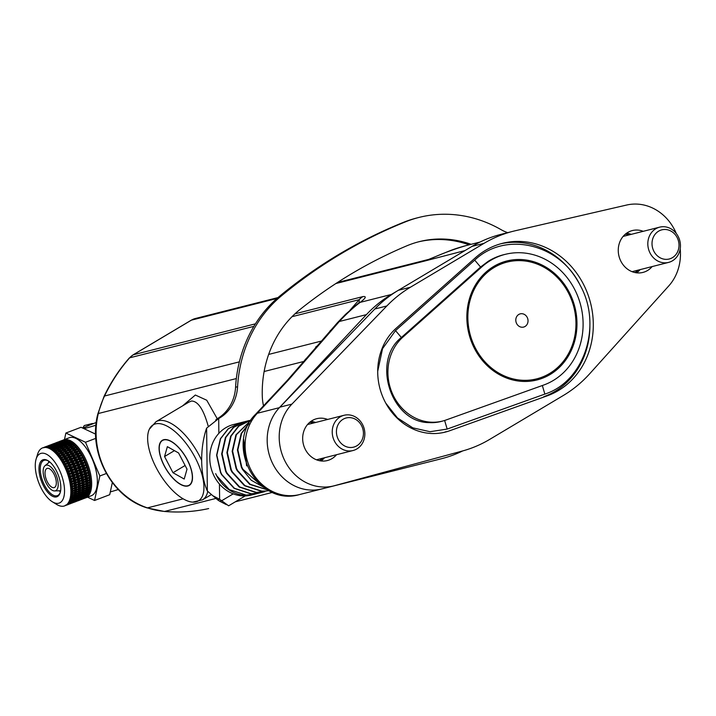 <?xml version="1.0" encoding="UTF-8"?>
<svg xmlns="http://www.w3.org/2000/svg" width="716" height="716" viewBox="0 0 716 716"><rect width="100%" height="100%" fill="white"/><g stroke="black" fill="none" stroke-linecap="round" stroke-linejoin="round"><path stroke-width="1.07" d="M472.256 341.049A60.233 53.628 -104.2 0 1 507.116 262.083A60.233 53.628 -104.2 0 1 573.901 307.298A60.233 53.628 -104.2 0 1 536.705 378.862A60.233 53.628 -104.2 0 1 472.256 341.049M516.29 322.8A6.82 6.068 -104.2 0 1 520.237 313.859A6.82 6.068 -104.2 0 1 527.799 318.978A6.82 6.068 -104.2 0 1 523.584 327.078A6.82 6.068 -104.2 0 1 516.29 322.8M440.77 421.554A47.766 42.53 75.8 0 0 442.058 421.196A47.766 42.53 75.8 0 1 440.77 421.554M429.287 422.601A47.766 42.53 75.8 0 0 440.966 421.5A47.766 42.53 75.8 0 0 442.461 421.089A47.766 42.53 75.8 0 1 440.966 421.5A47.766 42.53 75.8 0 1 429.287 422.601C391.392 422.861 371.067 361.15 401.372 337.496L480.57 267.032L474.717 260.132L480.57 267.032L488.231 261.295A68.226 60.744 -104.2 0 1 503.652 254.717A68.226 60.744 -104.2 0 1 505.478 254.287A68.226 60.744 -104.2 0 0 503.652 254.717A68.226 60.744 -104.2 0 0 488.231 261.295L480.57 267.032L401.372 337.496L395.518 330.604L401.372 337.496C371.067 361.15 391.392 422.861 429.287 422.601M503.455 254.771A68.226 60.744 -104.2 0 1 505.048 254.395A68.226 60.744 -104.2 0 0 503.455 254.771M184.218 479.04L187.028 469.168L178.597 452.977L167.365 446.668L164.555 456.54L172.977 472.721L184.218 479.04M187.386 459.914A26.277 11.563 -120.8 0 0 170.202 440.841A26.277 11.563 -120.8 0 0 159.194 446.077A26.277 11.563 -120.8 0 0 165.861 468.774A26.277 11.563 -120.8 0 0 182.652 485.43A26.277 11.563 -120.8 0 0 187.386 459.914M174.444 450.641L164.555 456.54M185.113 465.49L172.977 472.721M118.256 489.529A31.423 1.468 160.5 0 1 110.318 491.901M95.962 425.179A31.423 1.468 160.5 0 1 83.79 428.58M83.056 428.231A31.423 1.468 160.5 0 1 96.257 422.476M44.652 479.523A13.64 6.176 69.2 0 1 45.001 465.74A13.64 6.176 69.2 0 1 56.439 475.809A13.64 6.176 69.2 0 1 54.586 490.934A13.64 6.176 69.2 0 1 44.652 479.523M46.155 479.147A10.23 4.636 69.2 0 1 47.032 468.443A10.23 4.636 69.2 0 1 54.998 476.355A10.23 4.636 69.2 0 1 54.309 487.56A10.23 4.636 69.2 0 1 46.155 479.147M85.938 496.797L85.49 497.584L66.552 504.789A31.03 14.051 69.2 0 1 65.917 505.254A31.03 14.051 -110.8 0 1 65.514 505.487A31.03 14.051 69.2 0 1 64.816 505.818A31.03 14.051 -110.8 0 1 64.386 505.97A31.03 14.051 69.2 0 1 63.634 506.158A31.03 14.051 -110.8 0 1 63.178 506.23A31.03 14.051 69.2 0 1 62.382 506.275A31.03 14.051 -110.8 0 1 61.889 506.266A31.03 14.051 69.2 0 1 61.057 506.167A31.03 14.051 -110.8 0 1 60.547 506.078A31.03 14.051 69.2 0 1 59.679 505.845A31.03 14.051 -110.8 0 1 59.151 505.666A31.03 14.051 69.2 0 1 58.256 505.29A31.03 14.051 -110.8 0 1 57.719 505.031A31.03 14.051 69.2 0 1 56.797 504.529A31.03 14.051 -110.8 0 1 56.528 504.368A31.03 14.051 -110.8 0 1 56.242 504.189M84.667 498.121L82.564 499.007A31.03 14.051 69.2 0 1 81.866 499.329L81.436 499.482A31.03 14.051 69.2 0 1 80.747 499.661M78.044 500.77L77.641 500.923A31.03 14.051 69.2 0 1 76.961 501.102M74.258 502.211L73.855 502.363A31.03 14.051 69.2 0 1 73.175 502.543M73.3 502.444L71.197 503.33A31.03 14.051 69.2 0 1 70.499 503.652L70.07 503.804A31.03 14.051 69.2 0 1 69.389 503.983M66.677 505.093L66.284 505.245A31.03 14.051 69.2 0 1 65.648 505.415M66.284 505.245L65.362 505.245M70.07 503.804L69.148 503.804M73.855 502.363L72.934 502.363M77.641 500.923L76.719 500.923M81.436 499.482L80.514 499.482M84.452 498.282A31.03 14.051 69.2 0 1 83.763 498.613L80.657 499.428M78.769 500.448A31.03 14.051 69.2 0 1 78.08 500.77L79.968 500.054A31.03 14.051 69.2 0 0 80.666 499.723L77.829 500.412M74.983 501.889A31.03 14.051 69.2 0 1 74.285 502.211L76.182 501.495A31.03 14.051 69.2 0 0 76.881 501.164L74.043 501.853M73.095 502.605A31.03 14.051 69.2 0 1 72.397 502.936L69.291 503.751M67.411 504.771A31.03 14.051 69.2 0 1 66.713 505.093L68.611 504.377A31.03 14.051 69.2 0 0 69.3 504.046L66.463 504.735M65.505 505.192L66.713 505.093M71.197 503.33L70.249 503.294M73.077 502.31L74.285 502.211M76.872 500.869L78.08 500.77M82.564 499.007L81.615 498.971M83.602 498.309A31.03 14.051 69.2 0 1 82.958 498.766L84.855 498.05A31.03 14.051 69.2 0 0 85.49 497.584L86.421 496.815A30.69 13.899 69.2 0 1 86.35 496.877A30.69 13.899 69.2 0 1 86.296 496.922M79.816 499.75A31.03 14.051 69.2 0 1 79.172 500.207L81.069 499.491A31.03 14.051 69.2 0 0 81.705 499.025L82.635 498.255A30.69 13.899 69.2 0 1 82.564 498.318A30.69 13.899 69.2 0 1 82.51 498.363M76.021 501.191A31.03 14.051 69.2 0 1 75.386 501.648L77.283 500.932A31.03 14.051 69.2 0 0 77.919 500.466L78.841 499.696A30.69 13.899 69.2 0 1 78.778 499.759A30.69 13.899 69.2 0 1 78.724 499.804M72.235 502.632A31.03 14.051 69.2 0 1 71.6 503.088L73.488 502.372A31.03 14.051 69.2 0 0 74.133 501.907L75.055 501.137A30.69 13.899 69.2 0 1 74.983 501.2A30.69 13.899 69.2 0 1 74.929 501.245M68.45 504.073A31.03 14.051 69.2 0 1 67.805 504.529L69.703 503.813A31.03 14.051 69.2 0 0 70.338 503.348L71.269 502.578A30.69 13.899 69.2 0 1 71.197 502.641A30.69 13.899 69.2 0 1 71.144 502.686M86.842 495.857L87.343 495.893L86.439 496.671L67.492 503.876A31.03 14.051 69.2 0 1 66.919 504.476A31.03 14.051 -110.8 0 1 66.552 504.789L67.483 504.019A30.69 13.899 69.2 0 1 67.411 504.082A30.69 13.899 69.2 0 1 67.358 504.127M66.597 504.664L67.805 504.529M70.383 503.223L71.6 503.088M74.178 501.782L75.386 501.648M77.963 500.341L79.172 500.207M81.749 498.9L82.958 498.766M84.542 497.396A31.03 14.051 69.2 0 1 83.969 497.987L86.547 496.707A30.69 13.899 69.2 0 0 87.343 495.893M86.439 496.671A31.03 14.051 69.2 0 1 85.857 497.271L86.35 496.877M80.756 498.837A31.03 14.051 69.2 0 1 80.174 499.428L83.969 497.987M82.644 498.112A31.03 14.051 69.2 0 1 82.072 498.712M76.961 500.278A31.03 14.051 69.2 0 1 76.388 500.869L80.174 499.428M78.858 499.553A31.03 14.051 69.2 0 1 78.286 500.153M73.175 501.719A31.03 14.051 69.2 0 1 72.602 502.31L76.388 500.869M75.073 500.994A31.03 14.051 69.2 0 1 74.491 501.594L74.983 501.2M69.389 503.16A31.03 14.051 69.2 0 1 68.808 503.751L72.602 502.31M71.278 502.435A31.03 14.051 69.2 0 1 70.705 503.035M66.919 504.476L68.808 503.751M68.396 503.097A30.69 13.899 69.2 0 1 67.599 503.921M72.182 501.656A30.69 13.899 69.2 0 1 71.385 502.48M75.977 500.215A30.69 13.899 69.2 0 1 75.18 501.039M79.762 498.775A30.69 13.899 69.2 0 1 78.966 499.598M83.548 497.334A30.69 13.899 69.2 0 1 82.752 498.148M87.271 495.562L85.374 496.278A31.03 14.051 69.2 0 1 84.864 497.002L87.45 495.758A30.69 13.899 69.2 0 0 88.149 494.765L87.271 495.562A31.03 14.051 69.2 0 1 86.761 496.278M85.374 496.278L81.588 497.718A31.03 14.051 69.2 0 1 81.078 498.443L84.864 497.002M83.486 497.002A31.03 14.051 69.2 0 1 82.975 497.718M81.588 497.718L77.802 499.159A31.03 14.051 69.2 0 1 77.292 499.884L81.078 498.443M79.691 498.443A31.03 14.051 69.2 0 1 79.181 499.159M77.802 499.159L74.008 500.6A31.03 14.051 69.2 0 1 73.497 501.325L77.292 499.884M75.905 499.884A31.03 14.051 69.2 0 1 75.395 500.6M74.008 500.6L70.222 502.041A31.03 14.051 69.2 0 1 69.712 502.766L73.497 501.325M72.119 501.325A31.03 14.051 69.2 0 1 71.609 502.041M70.222 502.041L68.333 502.766A31.03 14.051 69.2 0 1 67.823 503.482L69.712 502.766M69.21 501.97A30.69 13.899 69.2 0 1 68.503 502.963M72.996 500.529A30.69 13.899 69.2 0 1 72.298 501.522M76.791 499.088A30.69 13.899 69.2 0 1 76.084 500.081M80.577 497.647A30.69 13.899 69.2 0 1 79.87 498.64M84.363 496.206A30.69 13.899 69.2 0 1 83.656 497.199M87.996 494.246L86.099 494.962A31.03 14.051 69.2 0 1 85.66 495.812L88.247 494.604A30.69 13.899 69.2 0 0 88.856 493.44L87.996 494.246A31.03 14.051 69.2 0 1 87.558 495.087M86.099 494.962L82.313 496.403A31.03 14.051 69.2 0 1 81.875 497.253L85.66 495.812M84.211 495.687A31.03 14.051 69.2 0 1 83.772 496.528M82.313 496.403L78.527 497.844A31.03 14.051 69.2 0 1 78.089 498.694L81.875 497.253M80.416 497.128A31.03 14.051 69.2 0 1 79.977 497.969M78.527 497.844L74.733 499.285A31.03 14.051 69.2 0 1 74.294 500.135L78.089 498.694M76.63 498.569A31.03 14.051 69.2 0 1 76.191 499.41M74.733 499.285L70.947 500.726A31.03 14.051 69.2 0 1 70.508 501.576L74.294 500.135M72.844 500.01A31.03 14.051 69.2 0 1 72.406 500.851M70.947 500.726L69.058 501.451A31.03 14.051 69.2 0 1 68.611 502.292L70.508 501.576M69.917 500.645A30.69 13.899 69.2 0 1 69.309 501.809M73.703 499.204A30.69 13.899 69.2 0 1 73.095 500.368M77.489 497.763A30.69 13.899 69.2 0 1 76.881 498.927M81.275 496.322A30.69 13.899 69.2 0 1 80.675 497.486M85.07 494.881A30.69 13.899 69.2 0 1 84.461 496.045M88.605 492.742L86.708 493.467A31.03 14.051 69.2 0 1 86.341 494.425L88.936 493.261A30.69 13.899 69.2 0 0 89.437 491.937L88.605 492.742A31.03 14.051 69.2 0 1 88.238 493.7M86.708 493.467L85.651 493.378L82.922 494.908A31.03 14.051 69.2 0 1 82.555 495.866L86.341 494.425M84.819 494.183A31.03 14.051 69.2 0 1 84.452 495.141M82.922 494.908L81.866 494.819L79.136 496.349A31.03 14.051 69.2 0 1 78.769 497.307L82.555 495.866M81.024 495.624A31.03 14.051 69.2 0 1 80.657 496.582M79.136 496.349L78.08 496.26L75.341 497.79A31.03 14.051 69.2 0 1 74.974 498.748L78.769 497.307M77.239 497.065A31.03 14.051 69.2 0 1 76.872 498.023M75.341 497.79L74.285 497.701L71.555 499.231A31.03 14.051 69.2 0 1 71.188 500.189L74.974 498.748M73.453 498.506A31.03 14.051 69.2 0 1 73.086 499.464M71.555 499.231L70.499 499.142L69.658 499.947A31.03 14.051 69.2 0 1 69.3 500.905L71.188 500.189M70.499 499.142A30.69 13.899 69.2 0 1 69.998 500.466M74.285 497.701A30.69 13.899 69.2 0 1 73.784 499.025M78.08 496.26A30.69 13.899 69.2 0 1 77.57 497.584M81.866 494.819A30.69 13.899 69.2 0 1 81.356 496.143M85.651 493.378A30.69 13.899 69.2 0 1 85.15 494.702M89.088 491.069L87.2 491.785A31.03 14.051 69.2 0 1 86.904 492.859L89.509 491.731A30.69 13.899 69.2 0 0 89.903 490.254L89.088 491.069A31.03 14.051 69.2 0 1 88.802 492.134M87.2 491.785L86.117 491.695L83.405 493.226A31.03 14.051 69.2 0 1 83.119 494.3L86.904 492.859M85.302 492.51A31.03 14.051 69.2 0 1 85.016 493.575M83.405 493.226L82.331 493.136L79.619 494.667A31.03 14.051 69.2 0 1 79.333 495.74L83.119 494.3M81.517 493.95A31.03 14.051 69.2 0 1 81.221 495.016M79.619 494.667L78.545 494.577L75.833 496.107A31.03 14.051 69.2 0 1 75.538 497.181L79.333 495.74M77.722 495.391A31.03 14.051 69.2 0 1 77.435 496.457M75.833 496.107L74.75 496.018L72.039 497.548A31.03 14.051 69.2 0 1 71.752 498.622L75.538 497.181M73.936 496.832A31.03 14.051 69.2 0 1 73.65 497.897M72.039 497.548L70.965 497.459L70.15 498.273A31.03 14.051 69.2 0 1 69.855 499.338L71.752 498.622M70.965 497.459A30.69 13.899 69.2 0 1 70.562 498.936M74.75 496.018A30.69 13.899 69.2 0 1 74.357 497.495M78.545 494.577A30.69 13.899 69.2 0 1 78.142 496.054M82.331 493.136A30.69 13.899 69.2 0 1 81.928 494.613M86.117 491.695A30.69 13.899 69.2 0 1 85.723 493.172M89.446 489.225L87.558 489.95A31.03 14.051 69.2 0 1 87.343 491.113L89.956 490.03A30.69 13.899 69.2 0 0 90.252 488.41L89.446 489.225A31.03 14.051 69.2 0 1 89.24 490.397M87.558 489.95L86.457 489.86L83.772 491.391A31.03 14.051 69.2 0 1 83.557 492.554L87.343 491.113M85.66 490.666A31.03 14.051 69.2 0 1 85.455 491.838M83.772 491.391L82.671 491.301L79.977 492.832A31.03 14.051 69.2 0 1 79.771 493.995L83.557 492.554M81.875 492.107A31.03 14.051 69.2 0 1 81.66 493.279M79.977 492.832L78.885 492.742L76.191 494.273A31.03 14.051 69.2 0 1 75.977 495.436L79.771 493.995M78.089 493.548A31.03 14.051 69.2 0 1 77.874 494.72M76.191 494.273L75.099 494.183L72.406 495.714A31.03 14.051 69.2 0 1 72.191 496.877L75.977 495.436M74.294 494.989A31.03 14.051 69.2 0 1 74.088 496.161M72.406 495.714L71.305 495.624L70.508 496.43A31.03 14.051 69.2 0 1 70.302 497.602L72.191 496.877M71.305 495.624A30.69 13.899 69.2 0 1 71.018 497.235M75.099 494.183A30.69 13.899 69.2 0 1 74.804 495.794M78.885 492.742A30.69 13.899 69.2 0 1 78.59 494.353M82.671 491.301A30.69 13.899 69.2 0 1 82.385 492.912M86.457 489.86A30.69 13.899 69.2 0 1 86.171 491.471M89.688 487.238L87.791 487.954A31.03 14.051 69.2 0 1 87.656 489.216L90.279 488.169A30.69 13.899 69.2 0 0 90.467 486.433L89.688 487.238A31.03 14.051 69.2 0 1 89.554 488.5M87.791 487.954L86.672 487.873L84.005 489.395A31.03 14.051 69.2 0 1 83.87 490.657L87.656 489.216M85.893 488.679A31.03 14.051 69.2 0 1 85.768 489.941M84.005 489.395L82.886 489.314L80.21 490.836A31.03 14.051 69.2 0 1 80.085 492.098L83.87 490.657M82.107 490.12A31.03 14.051 69.2 0 1 81.973 491.382M80.21 490.836L79.1 490.755L76.424 492.277A31.03 14.051 69.2 0 1 76.29 493.539L80.085 492.098M78.321 491.561A31.03 14.051 69.2 0 1 78.187 492.823M76.424 492.277L75.305 492.196L72.638 493.727A31.03 14.051 69.2 0 1 72.504 494.98L76.29 493.539M74.527 493.002A31.03 14.051 69.2 0 1 74.401 494.264M72.638 493.727L71.519 493.637L70.741 494.443A31.03 14.051 69.2 0 1 70.616 495.705L72.504 494.98M71.519 493.637A30.69 13.899 69.2 0 1 71.34 495.374M75.305 492.196A30.69 13.899 69.2 0 1 75.126 493.933M79.1 490.755A30.69 13.899 69.2 0 1 78.921 492.492M82.886 489.314A30.69 13.899 69.2 0 1 82.707 491.051M86.672 487.873A30.69 13.899 69.2 0 1 86.493 489.61M89.786 485.117L87.889 485.833A31.03 14.051 69.2 0 1 87.844 487.175L90.484 486.173A30.69 13.899 69.2 0 0 90.547 484.32L89.786 485.117A31.03 14.051 69.2 0 1 89.742 486.459M87.889 485.833L86.761 485.761L84.103 487.274A31.03 14.051 69.2 0 1 84.058 488.616L87.844 487.175M86.001 486.558A31.03 14.051 69.2 0 1 85.947 487.9M84.103 487.274L82.975 487.202L80.317 488.715A31.03 14.051 69.2 0 1 80.264 490.057L84.058 488.616M82.215 487.999A31.03 14.051 69.2 0 1 82.161 489.341M80.317 488.715L79.181 488.643L76.531 490.156A31.03 14.051 69.2 0 1 76.478 491.498L80.264 490.057M78.42 489.44A31.03 14.051 69.2 0 1 78.375 490.782M76.531 490.156L75.395 490.084L72.737 491.597A31.03 14.051 69.2 0 1 72.692 492.939L76.478 491.498M74.634 490.881A31.03 14.051 69.2 0 1 74.58 492.223M72.737 491.597L71.609 491.525L70.848 492.322A31.03 14.051 69.2 0 1 70.794 493.664L72.692 492.939M71.609 491.525A30.69 13.899 69.2 0 1 71.537 493.378M75.395 490.084A30.69 13.899 69.2 0 1 75.332 491.937M79.181 488.643A30.69 13.899 69.2 0 1 79.118 490.496M82.975 487.202A30.69 13.899 69.2 0 1 82.904 489.055M86.761 485.761A30.69 13.899 69.2 0 1 86.69 487.614M75.126 445.576A30.69 13.899 69.2 0 0 73.838 444.359L73.077 444.609A31.03 14.051 69.2 0 1 74.017 445.495L75.314 445.764L74.571 446.059A31.03 14.051 69.2 0 1 75.502 447.053L76.782 447.348L76.048 447.679A31.03 14.051 69.2 0 1 76.961 448.78L78.223 449.102L77.498 449.469A31.03 14.051 69.2 0 1 78.393 450.668L79.628 451.008L78.921 451.411A31.03 14.051 69.2 0 1 79.78 452.7L80.98 453.049L80.282 453.497A31.03 14.051 69.2 0 1 81.114 454.866L82.125 454.937L81.597 455.698A31.03 14.051 69.2 0 1 82.376 457.139L83.521 457.488L82.832 458.016A31.03 14.051 69.2 0 1 83.575 459.502L84.685 459.86L83.996 460.415A31.03 14.051 69.2 0 1 84.685 461.954L85.759 462.294L85.079 462.885A31.03 14.051 69.2 0 1 85.705 464.451L86.627 464.46L86.054 465.409A31.03 14.051 69.2 0 1 86.618 467.002L87.522 466.984L86.94 467.96A31.03 14.051 69.2 0 1 87.433 469.562L88.31 469.517L87.71 470.528A31.03 14.051 69.2 0 1 88.131 472.13L89.07 472.372L88.363 473.088A31.03 14.051 69.2 0 1 88.712 474.672L89.616 474.887L88.9 475.621A31.03 14.051 69.2 0 1 89.178 477.187L89.992 477.044L89.312 478.109A31.03 14.051 69.2 0 1 89.509 479.63L90.306 479.46L89.598 480.534A31.03 14.051 69.2 0 1 89.715 482.011L90.493 481.796L89.76 482.87L87.862 483.595A31.03 14.051 69.2 0 1 87.898 485.009L90.547 484.32M89.76 482.87A31.03 14.051 69.2 0 1 89.795 484.285M87.862 483.595L86.717 483.524L84.076 485.036A31.03 14.051 69.2 0 1 84.112 486.45L87.898 485.009M85.974 484.311A31.03 14.051 69.2 0 1 86.001 485.725M84.076 485.036L82.931 484.965L80.29 486.477A31.03 14.051 69.2 0 1 80.317 487.891L84.112 486.45M82.179 485.752A31.03 14.051 69.2 0 1 82.215 487.166M80.29 486.477L79.145 486.406L76.505 487.918A31.03 14.051 69.2 0 1 76.531 489.332L80.317 487.891M78.393 487.193A31.03 14.051 69.2 0 1 78.429 488.607M76.505 487.918L75.35 487.847L72.71 489.359A31.03 14.051 69.2 0 1 72.746 490.773L76.531 489.332M74.607 488.634A31.03 14.051 69.2 0 1 74.643 490.048M72.71 489.359L71.564 489.297L70.821 490.075A31.03 14.051 69.2 0 1 70.848 491.498L72.746 490.773M71.564 489.297A30.69 13.899 69.2 0 1 71.609 491.248M75.35 487.847A30.69 13.899 69.2 0 1 75.395 489.807M79.145 486.406A30.69 13.899 69.2 0 1 79.19 488.366M82.931 484.965A30.69 13.899 69.2 0 1 82.975 486.925M86.717 483.524A30.69 13.899 69.2 0 1 86.761 485.484M90.502 482.083A30.69 13.899 69.2 0 1 90.547 484.043M89.598 480.534L87.71 481.25A31.03 14.051 69.2 0 1 87.826 482.727L89.715 482.011M87.71 481.25L86.547 481.197L83.924 482.691A31.03 14.051 69.2 0 1 84.032 484.168L87.826 482.727M85.813 481.975A31.03 14.051 69.2 0 1 85.929 483.452M83.924 482.691L82.761 482.647L80.129 484.132A31.03 14.051 69.2 0 1 80.246 485.609L84.032 484.168M82.027 483.416A31.03 14.051 69.2 0 1 82.143 484.893M80.129 484.132L78.966 484.088L76.344 485.573A31.03 14.051 69.2 0 1 76.46 487.05L80.246 485.609M78.241 484.857A31.03 14.051 69.2 0 1 78.348 486.334M76.344 485.573L75.18 485.529L72.558 487.014A31.03 14.051 69.2 0 1 72.665 488.491L76.46 487.05M74.446 486.298A31.03 14.051 69.2 0 1 74.562 487.775M72.558 487.014L71.394 486.97L70.66 487.739A31.03 14.051 69.2 0 1 70.777 489.216L72.665 488.491M71.394 486.97A30.69 13.899 69.2 0 1 71.546 489.001M75.18 485.529A30.69 13.899 69.2 0 1 75.341 487.56M78.966 484.088A30.69 13.899 69.2 0 1 79.127 486.119M82.761 482.647A30.69 13.899 69.2 0 1 82.913 484.678M86.547 481.197A30.69 13.899 69.2 0 1 86.708 483.237M90.332 479.756A30.69 13.899 69.2 0 1 90.493 481.796M89.312 478.109L87.424 478.825A31.03 14.051 69.2 0 1 87.621 480.355L89.509 479.63M87.424 478.825L83.638 480.275A31.03 14.051 69.2 0 1 83.826 481.796L87.621 480.355M85.526 479.55A31.03 14.051 69.2 0 1 85.723 481.071M83.638 480.275L82.456 480.239L79.843 481.716A31.03 14.051 69.2 0 1 80.04 483.237L83.826 481.796M81.74 480.991A31.03 14.051 69.2 0 1 81.937 482.512M79.843 481.716L78.671 481.68L76.057 483.157A31.03 14.051 69.2 0 1 76.254 484.678L80.04 483.237M77.954 482.432A31.03 14.051 69.2 0 1 78.142 483.953M76.057 483.157L74.885 483.121L72.271 484.598A31.03 14.051 69.2 0 1 72.459 486.119L76.254 484.678M74.16 483.873A31.03 14.051 69.2 0 1 74.357 485.394M72.271 484.598L71.09 484.562L70.374 485.314A31.03 14.051 69.2 0 1 70.571 486.835L72.459 486.119M71.09 484.562A30.69 13.899 69.2 0 1 71.358 486.665M74.885 483.121A30.69 13.899 69.2 0 1 75.153 485.224M78.671 481.68A30.69 13.899 69.2 0 1 78.939 483.783M82.456 480.239A30.69 13.899 69.2 0 1 82.725 482.342M86.251 478.798A30.69 13.899 69.2 0 1 86.52 480.901M90.037 477.357A30.69 13.899 69.2 0 1 90.306 479.46M88.9 475.621L87.012 476.337A31.03 14.051 69.2 0 1 87.28 477.903L89.178 477.187M87.012 476.337L83.217 477.778A31.03 14.051 69.2 0 1 83.495 479.344L87.28 477.903M85.114 477.062A31.03 14.051 69.2 0 1 85.392 478.628M83.217 477.778L79.431 479.219A31.03 14.051 69.2 0 1 79.709 480.785L83.495 479.344M81.329 478.503A31.03 14.051 69.2 0 1 81.597 480.069M79.431 479.219L75.645 480.66A31.03 14.051 69.2 0 1 75.914 482.226L79.709 480.785M77.534 479.944A31.03 14.051 69.2 0 1 77.811 481.51M75.645 480.66L71.86 482.11A31.03 14.051 69.2 0 1 72.128 483.667L75.914 482.226M73.748 481.385A31.03 14.051 69.2 0 1 74.025 482.951M71.86 482.11L69.962 482.826A31.03 14.051 69.2 0 1 70.231 484.392L72.128 483.667M70.669 482.092A30.69 13.899 69.2 0 1 71.045 484.249M74.455 480.651A30.69 13.899 69.2 0 1 74.84 482.808M78.25 479.21A30.69 13.899 69.2 0 1 78.626 481.367M82.036 477.769A30.69 13.899 69.2 0 1 82.412 479.926M85.822 476.328A30.69 13.899 69.2 0 1 86.197 478.485M89.616 474.887A30.69 13.899 69.2 0 1 89.992 477.044M88.363 473.088L86.475 473.804A31.03 14.051 69.2 0 1 86.824 475.397L88.712 474.672M86.475 473.804L82.68 475.245A31.03 14.051 69.2 0 1 83.029 476.838L86.824 475.397M84.578 474.529A31.03 14.051 69.2 0 1 84.927 476.113M82.68 475.245L78.894 476.686A31.03 14.051 69.2 0 1 79.243 478.279L83.029 476.838M80.792 475.97A31.03 14.051 69.2 0 1 81.141 477.554M78.894 476.686L75.108 478.127A31.03 14.051 69.2 0 1 75.457 479.72L79.243 478.279M76.997 477.411A31.03 14.051 69.2 0 1 77.355 478.995M75.108 478.127L71.314 479.568A31.03 14.051 69.2 0 1 71.672 481.161L75.457 479.72M73.211 478.852A31.03 14.051 69.2 0 1 73.56 480.436M71.314 479.568L69.425 480.293A31.03 14.051 69.2 0 1 69.774 481.877L71.672 481.161M70.123 479.577A30.69 13.899 69.2 0 1 70.607 481.778M73.909 478.136A30.69 13.899 69.2 0 1 74.392 480.338M77.704 476.695A30.69 13.899 69.2 0 1 78.187 478.897M81.49 475.254A30.69 13.899 69.2 0 1 81.973 477.456M85.276 473.813A30.69 13.899 69.2 0 1 85.759 476.015M89.07 472.372A30.69 13.899 69.2 0 1 89.554 474.574M87.71 470.528L85.813 471.244A31.03 14.051 69.2 0 1 86.242 472.846L88.131 472.13M85.813 471.244L82.027 472.685A31.03 14.051 69.2 0 1 82.447 474.287L86.242 472.846M83.924 471.969A31.03 14.051 69.2 0 1 84.345 473.571M82.027 472.685L78.241 474.126A31.03 14.051 69.2 0 1 78.662 475.728L82.447 474.287M80.129 473.41A31.03 14.051 69.2 0 1 80.559 475.012M78.241 474.126L74.446 475.567A31.03 14.051 69.2 0 1 74.876 477.169L78.662 475.728M76.344 474.851A31.03 14.051 69.2 0 1 76.764 476.453M74.446 475.567L70.66 477.008A31.03 14.051 69.2 0 1 71.09 478.61L74.876 477.169M72.558 476.292A31.03 14.051 69.2 0 1 72.978 477.894M70.66 477.008L68.763 477.733A31.03 14.051 69.2 0 1 69.192 479.335L71.09 478.61M69.461 477.044A30.69 13.899 69.2 0 1 70.043 479.264M73.247 475.603A30.69 13.899 69.2 0 1 73.838 477.823M77.033 474.162A30.69 13.899 69.2 0 1 77.623 476.382M80.827 472.721A30.69 13.899 69.2 0 1 81.409 474.941M84.613 471.28A30.69 13.899 69.2 0 1 85.204 473.5M88.399 469.839A30.69 13.899 69.2 0 1 88.99 472.059M86.94 467.96L85.043 468.676A31.03 14.051 69.2 0 1 85.535 470.287L87.433 469.562M85.043 468.676L81.257 470.117A31.03 14.051 69.2 0 1 81.749 471.728L85.535 470.287M83.146 469.401A31.03 14.051 69.2 0 1 83.647 471.003M81.257 470.117L77.462 471.558A31.03 14.051 69.2 0 1 77.963 473.169L81.749 471.728M79.36 470.842A31.03 14.051 69.2 0 1 79.861 472.444M77.462 471.558L73.676 473.007A31.03 14.051 69.2 0 1 74.178 474.61L77.963 473.169M75.574 472.283A31.03 14.051 69.2 0 1 76.066 473.885M73.676 473.007L69.891 474.448A31.03 14.051 69.2 0 1 70.383 476.05L74.178 474.61M71.788 473.723A31.03 14.051 69.2 0 1 72.28 475.326M69.891 474.448L67.993 475.164A31.03 14.051 69.2 0 1 68.494 476.767L70.383 476.05M68.682 474.511A30.69 13.899 69.2 0 1 69.371 476.722M72.468 473.07A30.69 13.899 69.2 0 1 73.157 475.281M76.263 471.629A30.69 13.899 69.2 0 1 76.943 473.84M80.049 470.188A30.69 13.899 69.2 0 1 80.729 472.399M83.835 468.747A30.69 13.899 69.2 0 1 84.524 470.958M87.629 467.306A30.69 13.899 69.2 0 1 88.31 469.517M86.054 465.409L84.166 466.125A31.03 14.051 69.2 0 1 84.73 467.718L86.618 467.002M84.166 466.125L80.371 467.566A31.03 14.051 69.2 0 1 80.935 469.159L84.73 467.718M82.268 466.85A31.03 14.051 69.2 0 1 82.832 468.443M80.371 467.566L76.585 469.007A31.03 14.051 69.2 0 1 77.149 470.6L80.935 469.159M78.483 468.291A31.03 14.051 69.2 0 1 79.046 469.884M76.585 469.007L72.799 470.448A31.03 14.051 69.2 0 1 73.363 472.041L77.149 470.6M74.688 469.732A31.03 14.051 69.2 0 1 75.252 471.325M72.799 470.448L69.013 471.889A31.03 14.051 69.2 0 1 69.568 473.482L73.363 472.041M70.902 471.173A31.03 14.051 69.2 0 1 71.466 472.766M69.013 471.889L67.116 472.614A31.03 14.051 69.2 0 1 67.68 474.207L69.568 473.482M67.796 471.987A30.69 13.899 69.2 0 1 68.575 474.189M71.591 470.546A30.69 13.899 69.2 0 1 72.37 472.748M75.377 469.105A30.69 13.899 69.2 0 1 76.156 471.307M79.163 467.664A30.69 13.899 69.2 0 1 79.941 469.866M82.958 466.223A30.69 13.899 69.2 0 1 83.727 468.425M86.743 464.782A30.69 13.899 69.2 0 1 87.522 466.984M85.079 462.885L83.181 463.601A31.03 14.051 69.2 0 1 83.808 465.176L85.705 464.451M83.181 463.601L79.395 465.042A31.03 14.051 69.2 0 1 80.022 466.617L83.808 465.176M81.284 464.326A31.03 14.051 69.2 0 1 81.91 465.901M79.395 465.042L75.601 466.483A31.03 14.051 69.2 0 1 76.227 468.058L80.022 466.617M77.498 465.767A31.03 14.051 69.2 0 1 78.125 467.342M75.601 466.483L71.815 467.924A31.03 14.051 69.2 0 1 72.441 469.499L76.227 468.058M73.712 467.208A31.03 14.051 69.2 0 1 74.339 468.783M71.815 467.924L68.029 469.365A31.03 14.051 69.2 0 1 68.655 470.94L72.441 469.499M69.917 468.649A31.03 14.051 69.2 0 1 70.544 470.224M68.029 469.365L66.132 470.09A31.03 14.051 69.2 0 1 66.758 471.665L68.655 470.94M66.821 469.499A30.69 13.899 69.2 0 1 67.68 471.665M70.607 468.058A30.69 13.899 69.2 0 1 71.466 470.224M74.392 466.617A30.69 13.899 69.2 0 1 75.261 468.783M78.178 465.176A30.69 13.899 69.2 0 1 79.046 467.342M81.973 463.735A30.69 13.899 69.2 0 1 82.832 465.901M85.759 462.294A30.69 13.899 69.2 0 1 86.627 464.46M83.996 460.415L82.107 461.131A31.03 14.051 69.2 0 1 82.788 462.67L84.685 461.954M82.107 461.131L78.312 462.572A31.03 14.051 69.2 0 1 79.002 464.111L82.788 462.67M80.21 461.856A31.03 14.051 69.2 0 1 80.89 463.395M78.312 462.572L74.527 464.013A31.03 14.051 69.2 0 1 75.207 465.552L79.002 464.111M76.424 463.297A31.03 14.051 69.2 0 1 77.104 464.836M74.527 464.013L70.741 465.454A31.03 14.051 69.2 0 1 71.421 466.993L75.207 465.552M72.629 464.738A31.03 14.051 69.2 0 1 73.318 466.277M70.741 465.454L66.946 466.895A31.03 14.051 69.2 0 1 67.635 468.434L71.421 466.993M68.843 466.179A31.03 14.051 69.2 0 1 69.533 467.718M66.946 466.895L65.058 467.62A31.03 14.051 69.2 0 1 65.738 469.159L67.635 468.434M65.738 467.065A30.69 13.899 69.2 0 1 66.686 469.186M69.533 465.624A30.69 13.899 69.2 0 1 70.472 467.745M73.318 464.183A30.69 13.899 69.2 0 1 74.258 466.304M77.104 462.742A30.69 13.899 69.2 0 1 78.053 464.863M80.89 461.301A30.69 13.899 69.2 0 1 81.839 463.422M84.685 459.86A30.69 13.899 69.2 0 1 85.625 461.981M82.832 458.016L80.944 458.732A31.03 14.051 69.2 0 1 81.678 460.227L83.575 459.502M80.944 458.732L77.149 460.173A31.03 14.051 69.2 0 1 77.892 461.668L81.678 460.227M79.046 459.457A31.03 14.051 69.2 0 1 79.78 460.943M77.149 460.173L73.363 461.614A31.03 14.051 69.2 0 1 74.097 463.109L77.892 461.668M75.261 460.898A31.03 14.051 69.2 0 1 75.994 462.384M73.363 461.614L69.577 463.055A31.03 14.051 69.2 0 1 70.311 464.55L74.097 463.109M71.466 462.339A31.03 14.051 69.2 0 1 72.209 463.825M69.577 463.055L65.782 464.496A31.03 14.051 69.2 0 1 66.525 465.991L70.311 464.55M67.68 463.78A31.03 14.051 69.2 0 1 68.423 465.266M65.782 464.496L63.894 465.221A31.03 14.051 69.2 0 1 64.628 466.707L66.525 465.991M64.583 464.693A30.69 13.899 69.2 0 1 65.595 466.76M68.369 463.252A30.69 13.899 69.2 0 1 69.389 465.319M72.155 461.811A30.69 13.899 69.2 0 1 73.175 463.878M75.941 460.37A30.69 13.899 69.2 0 1 76.961 462.438M79.736 458.929A30.69 13.899 69.2 0 1 80.747 460.997M83.521 457.488A30.69 13.899 69.2 0 1 84.542 459.556M81.597 455.698L79.7 456.423A31.03 14.051 69.2 0 1 80.487 457.855L82.376 457.139M79.7 456.423L75.914 457.864A31.03 14.051 69.2 0 1 76.693 459.296L80.487 457.855M77.802 457.139A31.03 14.051 69.2 0 1 78.59 458.58M75.914 457.864L72.119 459.305A31.03 14.051 69.2 0 1 72.907 460.737L76.693 459.296M74.017 458.58A31.03 14.051 69.2 0 1 74.804 460.021M72.119 459.305L68.333 460.746A31.03 14.051 69.2 0 1 69.121 462.178L72.907 460.737M70.231 460.021A31.03 14.051 69.2 0 1 71.009 461.462M68.333 460.746L64.547 462.187A31.03 14.051 69.2 0 1 65.335 463.619L69.121 462.178M66.436 461.462A31.03 14.051 69.2 0 1 67.223 462.903M64.547 462.187L62.65 462.903A31.03 14.051 69.2 0 1 63.438 464.344L65.335 463.619M63.339 462.42A30.69 13.899 69.2 0 1 64.431 464.407M67.134 460.979A30.69 13.899 69.2 0 1 68.217 462.966M70.92 459.538A30.69 13.899 69.2 0 1 72.003 461.525M74.706 458.097A30.69 13.899 69.2 0 1 75.789 460.084M78.5 456.656A30.69 13.899 69.2 0 1 79.583 458.643M82.286 455.215A30.69 13.899 69.2 0 1 83.369 457.202M80.282 453.497L78.393 454.213A31.03 14.051 69.2 0 1 79.216 455.582L81.114 454.866M78.393 454.213L74.598 455.653A31.03 14.051 69.2 0 1 75.431 457.023L79.216 455.582M76.496 454.937A31.03 14.051 69.2 0 1 77.319 456.307M74.598 455.653L70.812 457.094A31.03 14.051 69.2 0 1 71.636 458.464L75.431 457.023M72.71 456.378A31.03 14.051 69.2 0 1 73.533 457.748M70.812 457.094L67.027 458.535A31.03 14.051 69.2 0 1 67.85 459.905L71.636 458.464M68.915 457.819A31.03 14.051 69.2 0 1 69.747 459.189M67.027 458.535L63.241 459.976A31.03 14.051 69.2 0 1 64.064 461.346L67.85 459.905M65.129 459.26A31.03 14.051 69.2 0 1 65.962 460.63M63.241 459.976L61.343 460.701A31.03 14.051 69.2 0 1 62.167 462.071L64.064 461.346M62.041 460.254A30.69 13.899 69.2 0 1 63.178 462.142M65.827 458.813A30.69 13.899 69.2 0 1 66.973 460.701M69.622 457.372A30.69 13.899 69.2 0 1 70.759 459.26M73.408 455.931A30.69 13.899 69.2 0 1 74.545 457.819M77.194 454.49A30.69 13.899 69.2 0 1 78.339 456.378M80.98 453.049A30.69 13.899 69.2 0 1 82.125 454.937M78.921 451.411L77.024 452.136A31.03 14.051 69.2 0 1 77.883 453.425L79.78 452.7M77.024 452.136L73.238 453.577A31.03 14.051 69.2 0 1 74.097 454.866L77.883 453.425M75.126 452.852A31.03 14.051 69.2 0 1 75.994 454.141M73.238 453.577L69.443 455.018A31.03 14.051 69.2 0 1 70.311 456.307L74.097 454.866M71.34 454.293A31.03 14.051 69.2 0 1 72.2 455.582M69.443 455.018L65.657 456.459A31.03 14.051 69.2 0 1 66.516 457.748L70.311 456.307M67.555 455.734A31.03 14.051 69.2 0 1 68.414 457.023M65.657 456.459L61.871 457.9A31.03 14.051 69.2 0 1 62.731 459.189L66.516 457.748M63.76 457.175A31.03 14.051 69.2 0 1 64.628 458.464M61.871 457.9L59.974 458.616A31.03 14.051 69.2 0 1 60.833 459.905L61.871 459.994L62.731 459.189M60.681 458.213A30.69 13.899 69.2 0 1 61.871 459.994M64.467 456.772A30.69 13.899 69.2 0 1 65.657 458.544M68.262 455.331A30.69 13.899 69.2 0 1 69.452 457.103M72.047 453.89A30.69 13.899 69.2 0 1 73.238 455.662M75.833 452.449A30.69 13.899 69.2 0 1 77.024 454.221M79.628 451.008A30.69 13.899 69.2 0 1 80.81 452.78M77.498 449.469L75.61 450.194A31.03 14.051 69.2 0 1 76.496 451.384L78.393 450.668M75.61 450.194L71.824 451.635A31.03 14.051 69.2 0 1 72.71 452.825L75.663 452.199L76.496 451.384M73.712 450.91A31.03 14.051 69.2 0 1 74.607 452.109M71.824 451.635L68.029 453.076A31.03 14.051 69.2 0 1 68.924 454.266L71.868 453.64L72.71 452.825M69.926 452.351A31.03 14.051 69.2 0 1 70.812 453.55M68.029 453.076L64.243 454.517A31.03 14.051 69.2 0 1 65.129 455.707L68.083 455.081L68.924 454.266M66.141 453.792A31.03 14.051 69.2 0 1 67.027 454.991M64.243 454.517L60.457 455.958A31.03 14.051 69.2 0 1 61.343 457.157L64.297 456.522L65.129 455.707M62.346 455.233A31.03 14.051 69.2 0 1 63.241 456.432M60.457 455.958L58.56 456.674A31.03 14.051 69.2 0 1 59.446 457.873L60.511 457.963L61.343 457.157M59.276 456.307A30.69 13.899 69.2 0 1 60.511 457.963M63.071 454.866A30.69 13.899 69.2 0 1 64.297 456.522M66.856 453.425A30.69 13.899 69.2 0 1 68.083 455.081M70.642 451.984A30.69 13.899 69.2 0 1 71.868 453.64M74.428 450.543A30.69 13.899 69.2 0 1 75.663 452.199M78.223 449.102A30.69 13.899 69.2 0 1 79.449 450.758M76.048 447.679L74.16 448.395A31.03 14.051 69.2 0 1 75.064 449.496L76.961 448.78M74.16 448.395L70.365 449.836A31.03 14.051 69.2 0 1 71.278 450.946L74.249 450.31L75.064 449.496M72.262 449.12A31.03 14.051 69.2 0 1 73.175 450.221M70.365 449.836L66.579 451.286A31.03 14.051 69.2 0 1 67.492 452.387L70.463 451.751L71.278 450.946M68.476 450.561A31.03 14.051 69.2 0 1 69.389 451.662M66.579 451.286L62.793 452.727A31.03 14.051 69.2 0 1 63.706 453.828L66.677 453.192L67.492 452.387M64.682 452.002A31.03 14.051 69.2 0 1 65.595 453.103M62.793 452.727L58.998 454.168A31.03 14.051 69.2 0 1 59.911 455.269L62.883 454.633L63.706 453.828M60.896 453.443A31.03 14.051 69.2 0 1 61.809 454.544M58.998 454.168L57.11 454.884A31.03 14.051 69.2 0 1 58.023 455.985L59.097 456.074L59.911 455.269M57.835 454.562A30.69 13.899 69.2 0 1 59.097 456.074M61.63 453.112A30.69 13.899 69.2 0 1 62.883 454.633M65.416 451.671A30.69 13.899 69.2 0 1 66.677 453.192M69.201 450.23A30.69 13.899 69.2 0 1 70.463 451.751M72.987 448.789A30.69 13.899 69.2 0 1 74.249 450.31M76.782 447.348A30.69 13.899 69.2 0 1 78.035 448.869M74.571 446.059L72.674 446.775A31.03 14.051 69.2 0 1 73.605 447.769L75.502 447.053M72.674 446.775L68.888 448.216A31.03 14.051 69.2 0 1 69.819 449.209L72.808 448.583L73.605 447.769M70.786 447.5A31.03 14.051 69.2 0 1 71.707 448.493M68.888 448.216L65.102 449.657A31.03 14.051 69.2 0 1 66.024 450.65L69.022 450.024L69.819 449.209M67 448.941A31.03 14.051 69.2 0 1 67.922 449.934M65.102 449.657L61.316 451.098A31.03 14.051 69.2 0 1 62.238 452.091L65.228 451.465L66.024 450.65M63.205 450.382A31.03 14.051 69.2 0 1 64.136 451.375M61.316 451.098L57.522 452.539A31.03 14.051 69.2 0 1 58.452 453.532L61.442 452.906L62.238 452.091M59.419 451.823A31.03 14.051 69.2 0 1 60.35 452.816M57.522 452.539L55.633 453.264A31.03 14.051 69.2 0 1 56.555 454.257L57.656 454.347L58.452 453.532M56.376 452.977A30.69 13.899 69.2 0 1 57.656 454.347M60.162 451.536A30.69 13.899 69.2 0 1 61.442 452.906M63.948 450.087A30.69 13.899 69.2 0 1 65.228 451.465M67.743 448.646A30.69 13.899 69.2 0 1 69.022 450.024M71.528 447.205A30.69 13.899 69.2 0 1 72.808 448.583M75.314 445.764A30.69 13.899 69.2 0 1 76.594 447.142M73.077 444.609L71.188 445.334A31.03 14.051 69.2 0 1 72.119 446.211L74.017 445.495M71.188 445.334L67.394 446.775A31.03 14.051 69.2 0 1 68.333 447.652L71.34 447.017L72.119 446.211M69.291 446.05A31.03 14.051 69.2 0 1 70.222 446.936M67.394 446.775L63.608 448.216A31.03 14.051 69.2 0 1 64.547 449.093L67.555 448.458L68.333 447.652M65.505 447.491A31.03 14.051 69.2 0 1 66.436 448.377M63.608 448.216L59.822 449.657A31.03 14.051 69.2 0 1 60.753 450.534L63.76 449.899L64.547 449.093M61.71 448.932A31.03 14.051 69.2 0 1 62.65 449.818M59.822 449.657L56.036 451.098A31.03 14.051 69.2 0 1 56.967 451.975L59.974 451.34L60.753 450.534M57.924 450.373A31.03 14.051 69.2 0 1 58.864 451.259M56.036 451.098L54.139 451.814A31.03 14.051 69.2 0 1 55.069 452.7L56.188 452.78L56.967 451.975M54.899 451.572A30.69 13.899 69.2 0 1 56.188 452.78M58.685 450.131A30.69 13.899 69.2 0 1 59.974 451.34M62.471 448.69A30.69 13.899 69.2 0 1 63.76 449.899M66.266 447.24A30.69 13.899 69.2 0 1 67.555 448.458M70.052 445.8A30.69 13.899 69.2 0 1 71.34 447.017M73.65 444.197A30.69 13.899 69.2 0 0 72.361 443.15L69.694 444.081A31.03 14.051 69.2 0 1 70.624 444.842L72.522 444.117L73.65 444.197L73.274 444.6M71.582 443.356A31.03 14.051 69.2 0 1 72.522 444.117M69.694 444.081L65.899 445.522A31.03 14.051 69.2 0 1 66.839 446.283L69.864 445.638L70.624 444.842M67.796 444.797A31.03 14.051 69.2 0 1 68.727 445.558M65.899 445.522L62.113 446.963A31.03 14.051 69.2 0 1 63.044 447.724L66.078 447.079L66.839 446.283M64.01 446.238A31.03 14.051 69.2 0 1 64.941 446.999M62.113 446.963L58.327 448.404A31.03 14.051 69.2 0 1 59.258 449.165L62.283 448.52L63.044 447.724M60.216 447.679A31.03 14.051 69.2 0 1 61.155 448.44M58.327 448.404L54.532 449.845A31.03 14.051 69.2 0 1 55.472 450.606L58.497 449.961L59.258 449.165M56.43 449.12A31.03 14.051 69.2 0 1 57.369 449.881M54.532 449.845L52.644 450.561A31.03 14.051 69.2 0 1 53.575 451.322L54.711 451.402L55.472 450.606M53.414 450.355A30.69 13.899 69.2 0 1 54.711 451.402M57.208 448.914A30.69 13.899 69.2 0 1 58.497 449.961M60.994 447.473A30.69 13.899 69.2 0 1 62.283 448.52M64.78 446.032A30.69 13.899 69.2 0 1 66.078 447.079M68.575 444.591A30.69 13.899 69.2 0 1 69.864 445.638M72.173 443.007A30.69 13.899 69.2 0 0 70.893 442.13L68.199 443.025A31.03 14.051 69.2 0 1 69.13 443.66L71.027 442.944L72.173 443.007L71.797 443.401M70.096 442.309A31.03 14.051 69.2 0 1 71.027 442.944M68.199 443.025L64.413 444.466A31.03 14.051 69.2 0 1 65.344 445.101L68.387 444.448L69.13 443.66M66.311 443.75A31.03 14.051 69.2 0 1 67.232 444.385M64.413 444.466L60.627 445.907A31.03 14.051 69.2 0 1 61.558 446.542L64.592 445.889L65.344 445.101M62.516 445.191A31.03 14.051 69.2 0 1 63.447 445.826M60.627 445.907L56.833 447.348A31.03 14.051 69.2 0 1 57.763 447.983L60.806 447.33L61.558 446.542M58.73 446.632A31.03 14.051 69.2 0 1 59.661 447.267M56.833 447.348L53.047 448.789A31.03 14.051 69.2 0 1 53.977 449.424L57.02 448.771L57.763 447.983M54.944 448.073A31.03 14.051 69.2 0 1 55.875 448.708M53.047 448.789L51.158 449.514A31.03 14.051 69.2 0 1 52.08 450.149L53.235 450.212L53.977 449.424M51.946 449.335A30.69 13.899 69.2 0 1 53.235 450.212M55.732 447.894A30.69 13.899 69.2 0 1 57.02 448.771M59.526 446.453A30.69 13.899 69.2 0 1 60.806 447.33M63.312 445.012A30.69 13.899 69.2 0 1 64.592 445.889M67.098 443.571A30.69 13.899 69.2 0 1 68.387 444.448M70.705 442.014A30.69 13.899 69.2 0 0 69.443 441.325L66.731 442.184A31.03 14.051 69.2 0 1 67.653 442.685L69.541 441.96L70.705 442.014L70.338 442.407M68.629 441.459A31.03 14.051 69.2 0 1 69.541 441.96M66.731 442.184L62.945 443.625A31.03 14.051 69.2 0 1 63.858 444.126L66.919 443.455L67.653 442.685M64.843 442.9A31.03 14.051 69.2 0 1 65.756 443.41M62.945 443.625L59.159 445.066A31.03 14.051 69.2 0 1 60.072 445.567L63.124 444.896L63.858 444.126M61.048 444.341A31.03 14.051 69.2 0 1 61.97 444.851M59.159 445.066L55.365 446.507A31.03 14.051 69.2 0 1 56.287 447.008L59.338 446.337L60.072 445.567M57.262 445.782A31.03 14.051 69.2 0 1 58.175 446.292M55.365 446.507L51.579 447.947A31.03 14.051 69.2 0 1 52.492 448.449L55.553 447.777L56.287 447.008M53.476 447.223A31.03 14.051 69.2 0 1 54.389 447.733M51.579 447.947L49.681 448.663A31.03 14.051 69.2 0 1 50.603 449.174L51.767 449.218L52.492 448.449M50.496 448.529A30.69 13.899 69.2 0 1 51.767 449.218M54.291 447.088A30.69 13.899 69.2 0 1 55.553 447.777M58.077 445.647A30.69 13.899 69.2 0 1 59.338 446.337M61.862 444.206A30.69 13.899 69.2 0 1 63.124 444.896M65.648 442.765A30.69 13.899 69.2 0 1 66.919 443.455M69.255 441.235A30.69 13.899 69.2 0 0 68.02 440.725L65.299 441.548A31.03 14.051 69.2 0 1 66.194 441.915L68.083 441.199L69.255 441.235L68.897 441.611M67.188 440.832A31.03 14.051 69.2 0 1 68.083 441.199M65.299 441.548L61.504 442.989A31.03 14.051 69.2 0 1 62.399 443.356L65.469 442.676L66.194 441.915M63.402 442.273A31.03 14.051 69.2 0 1 64.297 442.64M61.504 442.989L57.719 444.43A31.03 14.051 69.2 0 1 58.614 444.806L61.683 444.117L62.399 443.356M59.616 443.714A31.03 14.051 69.2 0 1 60.511 444.081M57.719 444.43L53.933 445.871A31.03 14.051 69.2 0 1 54.828 446.247L57.898 445.558L58.614 444.806M55.821 445.155A31.03 14.051 69.2 0 1 56.716 445.522M53.933 445.871L50.138 447.312A31.03 14.051 69.2 0 1 51.033 447.688L54.828 446.247M52.035 446.596A31.03 14.051 69.2 0 1 52.93 446.963M50.138 447.312L48.249 448.037A31.03 14.051 69.2 0 1 49.144 448.404L50.317 448.44L51.033 447.688M49.082 447.93A30.69 13.899 69.2 0 1 50.317 448.44M52.868 446.489A30.69 13.899 69.2 0 1 54.103 446.999M56.654 445.048A30.69 13.899 69.2 0 1 57.898 445.558M60.448 443.607A30.69 13.899 69.2 0 1 61.683 444.117M64.234 442.166A30.69 13.899 69.2 0 1 65.469 442.676M67.85 440.662A30.69 13.899 69.2 0 0 66.651 440.34L63.903 441.137A31.03 14.051 69.2 0 1 64.762 441.369L66.66 440.653L67.85 440.662L67.492 441.029M65.791 440.421A31.03 14.051 69.2 0 1 66.66 440.653M63.903 441.137L60.108 442.577A31.03 14.051 69.2 0 1 60.976 442.81L64.762 441.369M62.006 441.861A31.03 14.051 69.2 0 1 62.874 442.094M60.108 442.577L56.322 444.018A31.03 14.051 69.2 0 1 57.191 444.251L60.976 442.81M58.22 443.302A31.03 14.051 69.2 0 1 59.088 443.535M56.322 444.018L52.537 445.459A31.03 14.051 69.2 0 1 53.405 445.692L57.191 444.251M54.425 444.743A31.03 14.051 69.2 0 1 55.293 444.976M52.537 445.459L48.742 446.9A31.03 14.051 69.2 0 1 49.61 447.133L53.405 445.692M50.639 446.184A31.03 14.051 69.2 0 1 51.507 446.417M48.742 446.9L46.853 447.625A31.03 14.051 69.2 0 1 47.721 447.858L49.61 447.133M47.703 447.554A30.69 13.899 69.2 0 1 48.903 447.867M51.489 446.113A30.69 13.899 69.2 0 1 52.689 446.426M55.284 444.672A30.69 13.899 69.2 0 1 56.483 444.985M59.07 443.231A30.69 13.899 69.2 0 1 60.269 443.544M62.856 441.79A30.69 13.899 69.2 0 1 64.055 442.103M66.481 440.313A30.69 13.899 69.2 0 0 65.326 440.188L62.552 440.949A31.03 14.051 69.2 0 1 63.384 441.038L65.281 440.322L66.481 440.313L66.132 440.671M64.449 440.233A31.03 14.051 69.2 0 1 65.281 440.322M62.552 440.949L58.766 442.39A31.03 14.051 69.2 0 1 59.598 442.479L63.384 441.038M60.663 441.674A31.03 14.051 69.2 0 1 61.495 441.763M58.766 442.39L54.98 443.83A31.03 14.051 69.2 0 1 55.812 443.929L59.598 442.479M56.868 443.115A31.03 14.051 69.2 0 1 57.71 443.204M54.98 443.83L51.185 445.271A31.03 14.051 69.2 0 1 52.026 445.37L55.812 443.929M53.082 444.555A31.03 14.051 69.2 0 1 53.915 444.645M51.185 445.271L47.399 446.712A31.03 14.051 69.2 0 1 48.232 446.811L52.026 445.37M49.297 445.996A31.03 14.051 69.2 0 1 50.129 446.086M47.399 446.712L45.511 447.437A31.03 14.051 69.2 0 1 46.343 447.527L48.232 446.811M46.379 447.393A30.69 13.899 69.2 0 1 47.533 447.518M50.174 445.952A30.69 13.899 69.2 0 1 51.319 446.077M53.96 444.511A30.69 13.899 69.2 0 1 55.114 444.636M57.745 443.07A30.69 13.899 69.2 0 1 58.9 443.195M61.54 441.629A30.69 13.899 69.2 0 1 62.686 441.754M64.503 440.197A30.69 13.899 69.2 0 1 64.789 440.188L63.742 440.224A31.03 14.051 69.2 0 0 63.169 440.268L61.272 440.984A31.03 14.051 69.2 0 1 62.068 440.94L64.816 440.528M60.708 441.638A30.69 13.899 69.2 0 1 60.994 441.629L59.956 441.665A31.03 14.051 69.2 0 0 59.374 441.709L57.486 442.425A31.03 14.051 69.2 0 1 58.273 442.381L62.068 440.94M56.922 443.079A30.69 13.899 69.2 0 1 57.208 443.07L56.161 443.106A31.03 14.051 69.2 0 0 55.588 443.15L53.691 443.866A31.03 14.051 69.2 0 1 54.488 443.822L58.273 442.381M53.136 444.52A30.69 13.899 69.2 0 1 53.423 444.511L52.375 444.546A31.03 14.051 69.2 0 0 51.803 444.591L49.905 445.307A31.03 14.051 69.2 0 1 50.702 445.262L54.488 443.822M49.35 445.961A30.69 13.899 69.2 0 1 49.628 445.952L48.59 445.987A31.03 14.051 69.2 0 0 48.017 446.032L46.119 446.748A31.03 14.051 69.2 0 1 46.916 446.703L50.702 445.262M36.104 459.135A26.483 11.993 -110.8 0 0 35.8 471.853A26.483 11.993 -110.8 0 0 52.331 501.773A26.483 11.993 -110.8 0 0 64.055 484.929A26.483 11.993 -110.8 0 0 50.487 457.112A26.483 11.993 -110.8 0 0 36.104 459.135L37.527 454.409A31.03 14.051 69.2 0 1 37.545 454.356A31.03 14.051 -110.8 0 1 37.742 453.747A31.03 14.051 69.2 0 1 38.1 452.789A31.03 14.051 -110.8 0 1 38.342 452.252A31.03 14.051 69.2 0 1 38.789 451.402A31.03 14.051 -110.8 0 1 39.067 450.937A31.03 14.051 69.2 0 1 39.577 450.212A31.03 14.051 -110.8 0 1 39.908 449.818A31.03 14.051 69.2 0 1 40.481 449.227A31.03 14.051 -110.8 0 1 40.848 448.905A31.03 14.051 69.2 0 1 41.483 448.449A31.03 14.051 -110.8 0 1 41.886 448.207A31.03 14.051 69.2 0 1 42.584 447.885A31.03 14.051 -110.8 0 1 43.014 447.733A31.03 14.051 69.2 0 1 43.766 447.545A31.03 14.051 -110.8 0 1 44.222 447.473A31.03 14.051 69.2 0 1 44.795 447.428A31.03 14.051 69.2 0 1 45.018 447.419L46.916 446.703M45.556 447.402A30.69 13.899 69.2 0 1 45.842 447.393A30.69 13.899 69.2 0 1 46.218 447.384M46.119 446.748L45.126 447.455M49.905 445.307L48.912 446.014M53.691 443.866L52.698 444.573M57.486 442.425L56.492 443.132M61.272 440.984L60.278 441.691M62.704 440.34A31.03 14.051 69.2 0 0 61.961 440.519L60.063 441.244A31.03 14.051 69.2 0 1 60.806 441.056L63.912 440.268M58.918 441.781A31.03 14.051 69.2 0 0 58.166 441.969L56.278 442.685A31.03 14.051 69.2 0 1 57.02 442.497L60.806 441.056M55.123 443.222A31.03 14.051 69.2 0 0 54.38 443.41L52.483 444.126A31.03 14.051 69.2 0 1 53.235 443.938L57.02 442.497M51.337 444.663A31.03 14.051 69.2 0 0 50.594 444.851L48.697 445.567A31.03 14.051 69.2 0 1 49.449 445.379L53.235 443.938M47.551 446.104A31.03 14.051 69.2 0 0 46.8 446.292L44.911 447.008A31.03 14.051 69.2 0 1 45.654 446.82L49.449 445.379M44.965 447.473L45.654 446.82M44.911 447.008L43.936 447.733M48.697 445.567L47.721 446.292M52.483 444.126L51.516 444.851M56.278 442.685L55.302 443.41M60.063 441.244L59.088 441.969M58.855 441.79L58.936 441.727A31.03 14.051 69.2 0 1 59.634 441.396L61.558 440.671M55.06 443.231L55.141 443.168A31.03 14.051 69.2 0 1 55.839 442.837L57.772 442.112M51.275 444.672L51.355 444.609A31.03 14.051 69.2 0 1 52.053 444.278L53.986 443.553M47.489 446.113L47.569 446.05A31.03 14.051 69.2 0 1 48.267 445.719L50.192 444.994M43.694 447.554L43.783 447.491A31.03 14.051 69.2 0 1 44.473 447.16L46.406 446.435M43.792 447.786L44.473 447.16M47.578 446.345L48.267 445.719M51.364 444.905L52.053 444.278M55.159 443.464L55.839 442.837M58.945 442.023L59.634 441.396M87.531 497.173L94.566 500.475L99.846 475.979L85.499 442.264L65.872 433.046L64.476 439.552M85.571 497.924L91.254 495.758A31.03 14.051 -110.8 0 0 96.794 474.547A31.03 14.051 -110.8 0 0 69.183 437.762L63.509 439.919A31.03 14.051 69.2 0 1 87.665 463.923A31.03 14.051 69.2 0 1 85.571 497.924A31.03 14.051 69.2 0 1 84.542 498.22M94.566 500.475L109.718 494.711L112.323 482.602M99.846 475.979L106.344 473.509M85.499 442.264L95.81 438.344M95.631 434.138L81.033 427.282L65.872 433.046M62.587 440.358A31.03 14.051 69.2 0 1 63.509 439.919M60.475 483.246A19.78 8.959 69.2 0 1 60.216 492.59A19.78 8.959 69.2 0 1 48.053 492.644A19.78 8.959 69.2 0 1 38.977 468.801A19.78 8.959 69.2 0 1 48.106 460.755A19.78 8.959 69.2 0 1 60.475 483.246M48.536 461.023A18.867 8.547 -110.8 0 0 43.962 460.37A18.867 8.547 -110.8 0 0 42.683 481.036A18.867 8.547 -110.8 0 0 57.378 495.633A18.867 8.547 -110.8 0 0 60.359 492.107M48.822 461.229A18.867 8.547 -110.8 0 0 48.428 462.894M59.043 490.773A18.867 8.547 -110.8 0 0 60.439 491.767M68.333 502.766A31.03 14.051 -110.8 0 0 68.611 502.292M69.058 501.451A31.03 14.051 -110.8 0 0 69.3 500.905M69.658 499.947A31.03 14.051 -110.8 0 0 69.855 499.338M70.15 498.273A31.03 14.051 -110.8 0 0 70.302 497.602M70.508 496.43A31.03 14.051 -110.8 0 0 70.616 495.705M70.741 494.443A31.03 14.051 -110.8 0 0 70.794 493.664M70.848 492.322A31.03 14.051 -110.8 0 0 70.848 491.498M70.821 490.075A31.03 14.051 -110.8 0 0 70.777 489.216M70.66 487.739A31.03 14.051 -110.8 0 0 70.571 486.835M70.374 485.314A31.03 14.051 -110.8 0 0 70.231 484.392M69.962 482.826A31.03 14.051 -110.8 0 0 69.774 481.877M69.425 480.293A31.03 14.051 -110.8 0 0 69.192 479.335M68.763 477.733A31.03 14.051 -110.8 0 0 68.494 476.767M67.993 475.164A31.03 14.051 -110.8 0 0 67.68 474.207M67.116 472.614A31.03 14.051 -110.8 0 0 66.758 471.665M66.132 470.09A31.03 14.051 -110.8 0 0 65.738 469.159M65.058 467.62A31.03 14.051 -110.8 0 0 64.628 466.707M63.894 465.221A31.03 14.051 -110.8 0 0 63.438 464.344M62.65 462.903A31.03 14.051 -110.8 0 0 62.167 462.071M61.343 460.701A31.03 14.051 -110.8 0 0 60.833 459.905M59.974 458.616A31.03 14.051 -110.8 0 0 59.446 457.873M58.56 456.674A31.03 14.051 -110.8 0 0 58.023 455.985M57.11 454.884A31.03 14.051 -110.8 0 0 56.555 454.257M74.741 445.987L55.624 453.255A31.03 14.051 -110.8 0 0 55.069 452.7M54.139 451.814A31.03 14.051 -110.8 0 0 53.575 451.322M52.644 450.561A31.03 14.051 -110.8 0 0 52.08 450.149M51.158 449.514A31.03 14.051 -110.8 0 0 50.603 449.174M49.681 448.663A31.03 14.051 -110.8 0 0 49.144 448.404M48.249 448.037A31.03 14.051 -110.8 0 0 47.721 447.858M46.853 447.625A31.03 14.051 -110.8 0 0 46.343 447.527M45.511 447.437A31.03 14.051 -110.8 0 0 45.018 447.419M89.903 486.388L90.467 486.433M89.697 488.366L90.252 488.41M89.366 490.209L89.903 490.254M88.909 491.883L89.437 491.937M88.337 493.396L88.856 493.44M87.647 494.72L88.149 494.765M76.2 447.545L57.056 454.83M77.632 449.281L58.479 456.566M79.028 451.161L59.867 458.455M80.389 453.192L61.209 460.486M81.687 455.331L62.498 462.634M82.922 457.587L63.724 464.89M84.076 459.94L64.879 467.235M85.15 462.357L65.953 469.66M86.135 464.827L66.937 472.13M87.021 467.333L67.823 474.636M87.799 469.857L68.602 477.16M88.471 472.381L69.273 479.675M89.017 474.878L69.837 482.172M89.446 477.339L70.275 484.634M89.751 479.729L70.589 487.023M89.93 482.056L70.786 489.332M89.983 484.276L70.848 491.552M91.881 424.203L92.328 423.505L93.295 423.639M82.698 428.061L84.3 425.537L92.328 423.505M309.688 422.351A20.46 18.213 -104.2 0 1 313.626 422.995M322.558 458.249A20.46 18.213 -104.2 0 1 319.399 460.683M462.733 450.91A136.38 121.434 -104.2 0 1 441.539 458.705A136.38 121.434 -104.2 0 1 441.441 458.732L321.69 488.947A47.73 42.504 -104.2 0 1 273.19 464.621A47.73 42.504 -104.2 0 1 279.383 407.673L366.422 314.619A136.38 121.434 -104.2 0 1 391.366 294.464L465.006 250.564L424.83 261A18.186 16.191 -104.2 0 1 428.696 259.398L441.029 254.377C451.984 249.956 453.031 249.222 465.91 245.633L479.971 242.071L465.91 245.633M625.274 234.23A20.46 18.213 -104.2 0 1 629.212 234.866M638.144 270.12A20.46 18.213 -104.2 0 1 634.985 272.554M466.009 245.615C452.584 249.624 440.045 254.368 428.383 259.845A18.186 13.058 -110.5 0 1 430.343 258.834M294.983 313.814L362.86 296.612C366.744 296.129 365.867 298.044 360.229 302.349C354.178 306.734 347.206 313.116 339.312 321.493L288.808 379.596L257.312 413.266A47.73 42.504 75.8 0 0 251.119 470.206A47.73 42.504 75.8 0 0 299.628 494.541L342.955 483.604A18.186 8.279 75.8 0 1 342.946 483.604L441.539 458.705M362.86 296.612A18.186 16.191 75.8 0 0 359.199 299.673L292.003 316.696M349.99 310.243L359.199 299.673L359.217 302.429M182.643 405.838L195.352 395.026L206.736 400.235L217.243 418.735M391.366 294.464L360.229 302.349A18.186 15.671 -129 0 0 357.114 304.237L345.524 314.36L337.487 322.63L287.197 380.5L255.701 414.17A18.186 7.187 -136.9 0 1 257.312 413.266L279.383 407.673M307.665 357.678A18.186 11.268 -141.7 0 0 305.052 359.745M288.808 379.596A18.186 7.187 -136.9 0 0 287.197 380.5M369.707 476.856A18.186 12.324 75.8 0 1 369.698 476.856A18.186 12.324 75.8 0 1 369.698 476.865L441.441 458.732M208.132 425.93C203.55 409.427 198.001 401.13 191.476 401.023L188.72 402.222M155.497 423.881A44.24 19.466 59.2 0 1 196.837 460.97A44.24 19.466 59.2 0 1 192.783 502.122A44.24 19.466 59.2 0 1 159.068 472.82A44.24 19.466 59.2 0 1 149.331 429.224A44.24 19.466 59.2 0 1 155.497 423.881M163.857 439.937A26.018 11.447 -120.8 0 0 162.469 440.51A26.018 11.447 -120.8 0 0 165.96 468.712A26.018 11.447 -120.8 0 0 189.114 485.197A26.018 11.447 -120.8 0 0 186.473 458.455A26.018 11.447 -120.8 0 0 163.857 439.937M652.142 266.576A21.596 19.225 -104.2 0 1 647.533 270.514A21.596 19.225 -104.2 0 1 642.932 272.42A21.596 19.225 -104.2 0 1 618.991 256.212A21.596 19.225 -104.2 0 1 632.326 230.561A21.596 19.225 -104.2 0 1 643.21 231.322M680.2 248.882A47.73 42.504 -104.2 0 1 668.789 285.899L589.751 373.689A136.38 121.434 -104.2 0 1 563.277 395.518L489.637 439.418A136.38 121.434 -104.2 0 1 462.348 451.017L334.381 485.725A47.73 42.504 -104.2 0 1 333.763 485.887A47.73 42.504 -104.2 0 1 285.058 461.256A47.73 42.504 -104.2 0 1 291.895 404.119L386.837 305.965A136.38 121.434 -104.2 0 1 410.42 287.232L484.052 243.333A136.38 121.434 -104.2 0 1 513.103 231.277A136.38 121.434 -104.2 0 1 515.341 230.731L626.688 205.027A47.73 42.504 -104.2 0 1 676.307 233.514M336.556 454.696A21.596 19.225 -104.2 0 1 331.947 458.643A21.596 19.225 -104.2 0 1 327.346 460.549A21.596 19.225 -104.2 0 1 303.405 444.341A21.596 19.225 -104.2 0 1 316.74 418.69A21.596 19.225 -104.2 0 1 327.624 419.442M449.55 430.799L547.221 395.832A79.557 70.83 -104.2 0 0 589.68 299.807A79.557 70.83 -104.2 0 0 502.372 243.35A79.557 70.83 -104.2 0 0 475.361 257.778L396.163 328.241A59.097 52.617 75.8 0 0 384.045 399.752A59.097 52.617 75.8 0 0 445.262 432.106A59.097 52.617 75.8 0 0 449.55 430.799L547.221 395.832M550.058 374.54A61.37 54.64 -104.2 0 1 536.982 379.963A61.37 54.64 -104.2 0 1 468.944 333.889A61.37 54.64 -104.2 0 1 506.838 260.982A61.37 54.64 -104.2 0 1 572.487 299.476A61.37 54.64 -104.2 0 1 550.058 374.54M505.165 254.368A68.19 60.717 -104.2 0 0 482.011 266.728L402.813 337.2A47.73 42.504 75.8 0 0 393.03 394.955A47.73 42.504 75.8 0 0 442.47 421.089A47.73 42.504 75.8 0 0 445.934 420.032L543.605 385.065A68.19 60.717 -104.2 0 0 580.005 302.761A68.19 60.717 -104.2 0 0 505.165 254.368L501.871 255.2M311.004 421.33A21.596 19.225 -104.2 0 1 315.586 422.494M324.518 457.748A21.596 19.225 -104.2 0 1 321.045 460.952M255.701 414.17C223.992 444.609 257.241 507.304 299.619 494.541A18.186 8.279 75.8 0 0 299.628 494.541L321.69 488.947A47.73 42.504 -104.2 0 1 273.029 464.299A47.73 42.504 -104.2 0 1 279.858 407.171L374.799 309.008A136.38 121.434 -104.2 0 1 398.382 290.284L472.014 246.385A136.38 121.434 -104.2 0 1 501.066 234.329L513.103 231.277M626.59 233.201A21.596 19.225 -104.2 0 1 631.172 234.365M640.104 269.619A21.596 19.225 -104.2 0 1 636.631 272.832M534.816 379.337A61.37 54.64 -104.2 0 1 530.869 381.1M500.914 262.888A61.37 54.64 -104.2 0 1 505.228 262.557M443.544 432.509A59.097 52.617 75.8 0 0 446.14 431.667M500.672 243.807A79.557 70.83 -104.2 0 1 578.967 283.071M589.894 326.201A79.557 70.83 -104.2 0 1 543.811 396.691M340.207 416.882A18.186 16.191 -104.2 0 1 344.074 415.28A18.186 16.191 -104.2 0 1 364.238 428.929A18.186 16.191 -104.2 0 1 353.006 450.534A18.186 16.191 -104.2 0 1 333.558 439.123A18.186 16.191 -104.2 0 1 340.207 416.882M343.027 419.299A15.045 13.398 -104.2 0 1 363.433 433.189A15.045 13.398 -104.2 0 1 343.331 445.173A15.045 13.398 -104.2 0 1 343.027 419.299M507.698 232.646A40.91 36.427 75.8 0 1 501.066 229.657A131.834 117.379 -104.2 0 0 418.887 217.458A131.834 117.379 -104.2 0 0 405.542 221.817A577.356 514.052 -104.2 0 0 281.63 295.681A131.834 117.379 -104.2 0 0 237.578 386.73A40.91 36.427 75.8 0 1 219.705 417.947A47.73 42.504 -104.2 0 0 218.693 418.574L206.62 428.132L207.354 491.024L217.619 499.822L219.624 499.312A47.73 42.504 -104.2 0 0 221.7 500.726L228.61 505.809L245.203 495.92M217.619 499.822A47.73 42.504 -104.2 0 0 219.687 501.236L226.426 504.673M218.863 433.359L218.693 418.574L216.688 419.084A47.73 42.504 -104.2 0 1 217.7 418.457A40.91 36.427 75.8 0 0 235.573 387.24A131.834 117.379 -104.2 0 1 279.625 296.191A577.356 514.052 -104.2 0 1 403.538 222.318A131.834 117.379 -104.2 0 1 416.882 217.968L418.887 217.458M469.096 244.827A109.109 97.143 75.8 0 0 418.207 241.919M219.687 501.236L221.7 500.726L233.21 493.861M471.101 244.317A109.109 97.143 75.8 0 0 419.209 241.659A109.109 97.143 75.8 0 0 406.876 245.794A554.623 493.816 75.8 0 0 299.977 309.518A109.109 97.143 75.8 0 0 262.28 396.064A45.457 40.481 75.8 0 0 263.515 405.82M216.688 419.084L215.668 420.158M213.511 496.045L219.624 499.312L219.445 484.052M207.354 491.024A47.73 20.979 92.7 0 1 206.62 428.132M248.738 423.997L241.614 433.395L237.864 449.827L241.784 467.065L242.912 469.284L262.611 486.54M243.359 443.088L246.877 465.776M249.007 423.496L241.176 433.511L237.426 449.943L241.346 467.181L242.473 469.392L251.218 480.221L263.255 487.014M243.735 439.579L246.599 465.848M250.707 420.614L236.361 434.728L232.61 451.161L236.531 468.398L237.658 470.618L250.188 484.285L267.462 489.789M250.779 420.498L235.922 434.845L232.172 451.277L236.083 468.506L237.211 470.725L249.75 484.392L267.677 489.914M251.039 420.086L238.893 426.083L231.107 436.062L227.357 452.494L231.268 469.732L232.396 471.942L244.935 485.618L261.743 491.113L265.86 490.997M268.903 490.603L256.489 492.438L239.681 486.943L227.142 473.276L226.014 471.065L222.103 453.828L225.853 437.395L233.64 427.407L244.729 421.688L249.544 420.471L238.455 426.19L230.668 436.169L226.909 452.601L230.829 469.839L231.957 472.059L244.496 485.725L261.304 491.221L265.654 491.087M225.576 471.173L226.704 473.392L239.234 487.059L256.051 492.554L264.777 491.65L259.962 492.868L251.235 493.772L234.418 488.276L221.888 474.61L220.761 472.39L216.841 455.161L220.591 438.72L228.386 428.741L239.466 423.022L244.281 421.805L233.201 427.524L225.406 437.503L221.656 453.935L225.576 471.173M259.622 492.948L254.806 494.174L246.089 495.078L229.308 489.574L216.805 475.898L215.659 473.652A36.373 32.381 75.8 0 0 253.733 494.443L251.325 495.051A36.373 32.381 75.8 0 1 213.252 474.26A36.373 32.381 75.8 0 1 226.909 427.085A36.373 32.381 75.8 0 1 233.461 424.543L239.296 423.067L228.189 428.795L220.376 438.774L216.599 455.215L220.492 472.462L221.62 474.681L234.123 488.357L250.904 493.852L259.613 492.957M253.733 494.443A36.373 32.381 75.8 0 0 254.261 494.308M658.613 231.17A15.045 13.398 -104.2 0 1 679.01 245.06A15.045 13.398 -104.2 0 1 658.917 257.044A15.045 13.398 -104.2 0 1 658.613 231.17M655.784 228.762A18.186 16.191 -104.2 0 1 659.66 227.151A18.186 16.191 -104.2 0 1 679.824 240.8A18.186 16.191 -104.2 0 1 668.592 262.405A18.186 16.191 -104.2 0 1 649.144 250.994A18.186 16.191 -104.2 0 1 655.784 228.762M544.858 394.086L542.343 385.512L544.858 394.086L447.178 429.063L444.627 420.471L447.178 429.063L430.039 431.712L412.801 427.846L397.47 417.938L385.781 403.162L397.47 417.938L412.801 427.846L430.039 431.712L447.178 429.063L544.858 394.086C584.524 381.431 602.532 325.315 580.202 285.362C560.243 243.905 505.612 230.642 474.717 260.132L395.518 330.604L474.717 260.132C505.612 230.642 560.243 243.905 580.202 285.362C602.532 325.315 584.524 381.431 544.858 394.086M337.487 322.63A18.186 8.171 -137.9 0 1 339.312 321.493L366.422 314.619M424.83 261L335.858 283.545M276.949 298.474L191.405 320.15L133.31 354.778L255.424 323.838M190.957 320.41A4.547 2.005 59.2 0 1 191.154 320.249L195.271 318.539A18.186 16.191 75.8 0 0 191.405 320.15A4.547 2.005 59.2 0 0 191.154 320.249L133.069 354.876A4.547 2.005 59.2 0 1 133.31 354.778A18.186 16.191 75.8 0 0 129.65 357.83A181.846 161.906 75.8 0 0 104.545 396.011L239.386 361.849M253.876 326.362L129.65 357.83A4.547 1.763 -138.7 0 0 129.238 358.072L133.069 354.876A4.547 2.005 59.2 0 0 132.836 355.064M268.652 354.429L320.866 341.201M129.238 358.072C119.223 369.492 110.837 382.246 104.071 396.333A4.547 1.414 -154.4 0 1 104.545 396.011A89.339 79.548 75.8 0 0 98.325 413.526L236.343 378.558M264.123 371.515L303.656 361.499M104.071 396.333L97.85 413.848A4.547 1.056 -166.4 0 1 98.325 413.526A75.01 66.785 75.8 0 0 147.433 507.877L183.153 498.828M97.85 413.848C87.665 451.796 111.186 497.047 146.977 507.868A4.547 1.799 108.3 0 0 147.433 507.877A89.339 79.548 75.8 0 0 164.626 511.43L216.286 498.345M146.977 507.868L164.331 511.457A4.547 1.978 94.9 0 0 164.626 511.43A181.846 161.906 75.8 0 0 208.177 508.682L208.66 508.566A18.186 16.191 75.8 0 1 208.177 508.682A4.547 2.067 77.7 0 1 208.15 508.691A4.547 2.067 77.7 0 1 208.114 508.7M235.34 501.8L272.59 492.366M331.991 329.62A18.186 8.359 -138.1 0 0 330.13 330.801M317.68 345.792A18.186 9.201 -139 0 0 315.622 347.197M188.747 402.204L156.016 421.715A45.457 20.003 59.2 0 1 158.451 420.713A45.457 20.003 59.2 0 1 201.679 460.442M207.721 491.516A45.457 20.003 59.2 0 1 202.574 499.813L192.783 502.122M208.66 508.566L208.15 508.691C193.759 511.806 179.152 512.728 164.331 511.457A4.547 1.978 94.9 0 1 164.027 511.376M472.014 246.385L484.052 243.333M279.858 407.171L291.895 404.119M374.799 309.008L386.837 305.965M398.382 290.284L410.42 287.232M402.813 337.2L401.264 337.594M482.011 266.728L480.454 267.122M219.705 417.947L217.7 418.457M405.542 221.817L403.538 222.318M281.63 295.681L279.625 296.191M237.578 386.73L235.573 387.24M526.555 381.431L536.705 378.862M496.976 264.651L507.116 262.083M377.708 371.309L382.55 348.656L395.518 330.604L382.55 348.656L377.708 371.309M54.586 490.934L60.636 490.72M45.001 465.74L49.664 461.874M67.411 504.082L66.937 504.467M71.197 502.641L70.732 503.026M78.778 499.759L78.304 500.144M82.564 498.318L82.098 498.703M45.842 447.393L44.795 447.428M52.331 501.773L56.528 504.368M195.271 318.539L277.96 297.588M337.442 282.516L428.696 259.398M359.11 302.555L357.114 304.237M299.619 494.541L369.698 476.856M235.322 501.818L272.608 492.366M211.184 494.684L202.574 499.813M156.016 421.715L149.331 429.224M321.726 488.938L333.763 485.887M439.463 421.849L442.47 421.089M344.074 415.28L307.522 424.534M353.006 450.534L316.454 459.797M659.66 227.151L623.108 236.414M668.592 262.405L632.04 271.668"/></g></svg>
